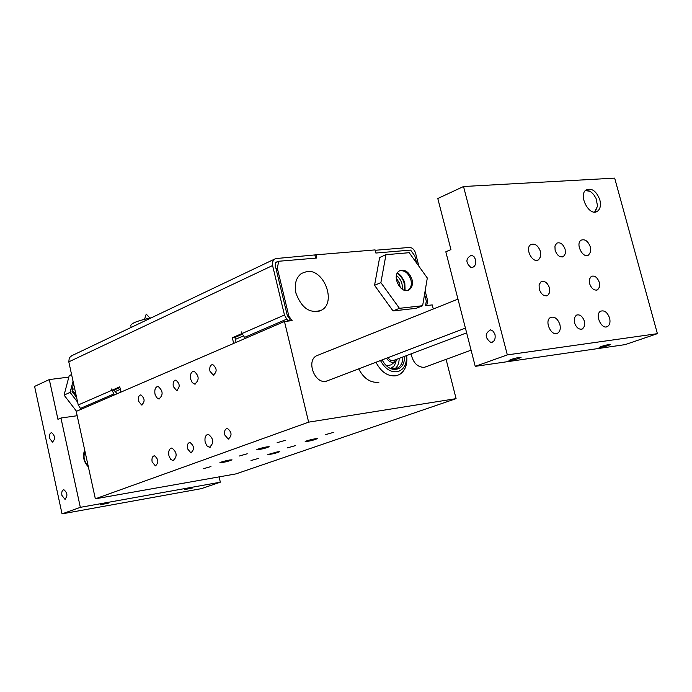 <?xml version="1.0" encoding="UTF-8"?>
<svg xmlns="http://www.w3.org/2000/svg" width="692" height="692" viewBox="0 0 692 692"><rect width="100%" height="100%" fill="white"/><g stroke="black" fill="none" stroke-linecap="round" stroke-linejoin="round"><path stroke-width="1.04" d="M277.466 451.85L279.732 451.677C276.186 453.191 272.233 454.151 267.873 454.549L277.466 451.85M315.085 438.789L317.308 438.642C313.701 440.207 309.644 441.193 305.163 441.608C306.314 440.813 309.618 439.87 315.085 438.789M229.562 460.016L232.01 459.843C228.377 461.391 224.329 462.36 219.866 462.749C220.938 461.997 224.165 461.088 229.562 460.016M266.792 446.876L269.197 446.721C265.494 448.329 261.351 449.333 256.767 449.722C257.891 448.926 261.23 447.975 266.792 446.876M168.909 455.639C168.26 451.08 169.255 448.528 171.901 447.983C177.117 452.36 177.498 456.582 173.035 460.656L170.552 459.211L168.909 455.639M205.152 442.171C204.477 437.465 205.55 434.835 208.361 434.291C213.819 438.815 214.174 443.148 209.434 447.292L206.856 445.804L205.152 442.171M190.663 379.181C190.006 374.363 191.113 371.699 193.985 371.18C199.27 375.834 199.512 380.142 194.712 384.103L192.272 382.65L190.663 379.181M154.991 394.155C154.351 389.501 155.389 386.915 158.087 386.395C163.156 390.876 163.424 395.08 158.9 398.99L156.548 397.571L154.991 394.155M416.671 263.15L414.863 256.014L410.633 250.097L375.868 253.038L375.09 249.907L315.959 254.829L276.264 258.531L274.352 259.215L272.596 261.827L272.587 265.529L68.802 361.855L78.239 404.958L81.068 409.327M418.885 266.247L415.572 253.185C414.352 249.492 412.294 247.572 409.387 247.442L375.185 250.288M396.231 278.201L399.033 282.544L400.227 287.569M411.074 353.889C413.038 362.677 417.38 367.175 424.092 367.374L426.471 366.57M318.709 354.918L316.279 355.887C306.271 361.181 314.644 383.636 325.776 381.327L328.648 380.315M396.231 278.054L399.12 282.509L400.339 287.682M114.907 391.689L120.33 389.337M235.384 339.383L243.117 336.027M276.03 268.669L277.293 268.072L288.884 316.227L292.119 320.63L284.464 321.486L76.241 411.411L95.349 498.811L308.632 422.155L456.089 398.644L236.007 473.882L95.349 498.811M407.934 290.285L408.176 290.147C411.013 288.062 411.939 284.672 410.944 279.975C408.574 273.176 404.794 270.114 399.604 270.78M412.008 279.525C413.003 284.222 412.086 287.613 409.24 289.697C401.256 295.302 390.919 275.675 399.362 270.927C404.889 268.963 409.102 271.826 412.008 279.525M397.554 272.752L400.902 275.693L403.894 280.58L404.82 283.331L405.088 290.398M402.32 289.273C402.787 283.659 400.832 279.075 396.455 275.52M404.448 290.242C405.33 283.201 402.917 277.561 397.225 273.323M399.44 308.321L422.63 305.717L427.31 278.011L409.197 252.692L385.972 254.691L379.657 257.502L374.545 285.329L380.885 282.604L399.44 308.321L393.039 310.933L374.545 285.329M422.63 305.717L416.212 308.321L393.039 310.933M385.972 254.691L380.885 282.604M131.195 327.402L130.745 325.396C131.74 322.991 138.668 320.431 151.513 317.723M424.568 294.247L426.307 301.115L425.545 305.665L432.249 304.913L433.296 309.013M446.098 359.356L456.089 398.644M284.464 321.486L308.632 422.155M187.489 448.736C186.952 444.982 187.783 442.889 189.997 442.439C194.322 446.046 194.616 449.515 190.888 452.845L187.489 448.736M224.71 434.905C224.156 431.029 225.056 428.867 227.4 428.417C231.932 432.154 232.209 435.718 228.248 439.091L224.71 434.905M152.119 461.867C151.609 458.234 152.387 456.201 154.463 455.76C158.606 459.246 158.918 462.628 155.397 465.898L152.119 461.867M173.277 386.482C172.749 382.641 173.614 380.513 175.872 380.098C180.067 383.792 180.275 387.243 176.503 390.435L173.277 386.482M209.91 371.102C209.365 367.132 210.299 364.935 212.703 364.52C217.08 368.36 217.271 371.889 213.248 375.125L209.91 371.102M138.469 401.092C137.959 397.381 138.763 395.314 140.891 394.89C144.913 398.462 145.138 401.827 141.575 404.976L138.469 401.092M295.328 445.648L287.422 447.88L295.328 445.648M258.652 458.372L251.006 460.526L258.652 458.372M333.864 432.275L325.681 434.602L333.864 432.275M247.234 453.779L239.25 456.037L247.234 453.779M210.965 466.581L203.24 468.752L210.965 466.581M285.389 440.32L277.12 442.672L285.389 440.32M315.959 254.829L316.746 258.038L278.746 261.256L275.494 262.796M277.293 268.072L278.746 261.256M358.69 368.853C363.655 378.316 370.116 382.806 378.083 382.304L378.965 382.14M295.942 293.174C294.152 284.248 296.003 277.665 301.487 273.427L307.014 271.472C323.778 268.937 336.494 301.798 321.884 309.99C310.431 314.22 301.79 308.615 295.942 293.174M277.726 261.74L276.108 262.138L275.217 265.304L287.102 314.722L290.104 319.756L289.351 320.941M288.884 316.227L287.837 316.677M406.446 355.645C406.844 364.338 403.894 369.684 397.589 371.665C390.695 372.538 384.994 368.827 380.479 360.532M404.699 356.311C404.37 365.757 400.374 370.082 392.684 369.277C388.307 368.083 384.795 364.952 382.148 359.892M375.955 362.253C381.275 372.287 388.074 376.777 396.343 375.739L399.613 374.467C405.244 370.739 407.597 364.442 406.654 355.567M399.154 358.404C399.172 363.205 397.675 366.717 394.674 368.957M402.874 356.994C402.874 362.132 401.204 365.774 397.848 367.919L391.568 368.75L389.691 368.118M387.624 357.807L390.824 360.48L392.84 360.74L394.57 360.039M386.482 358.24C389.285 362.167 392.252 363.231 395.366 361.432L397.044 359.2M386.482 365.791L391.205 364.848M390.79 368.533L394.466 365.618L396.239 360.575M391.214 368.663L393.791 366.483M314.921 255.305L315.613 258.133M288.573 321.027L286.722 319.133L284.473 315.007L272.587 265.529M242.287 334.236L234.925 337.445L232.33 337.748L242.053 333.509L245.202 338.44M425.139 290.856L427.31 299.411L427.241 303.511L426.531 305.553M411.013 250.625L413.418 253.999M71.769 355.705L69.286 357.781L68.802 361.855M114.474 394.898L111.274 388.93L111.602 390.409L114.111 390.072L117.052 393.783M119.932 387.537L114.111 390.072M78.239 404.958L119.777 386.845L120.953 392.105M234.925 337.445L236.084 342.376M233.662 343.422L232.33 337.748M242.053 333.509L241.672 331.892L242.079 333.501L284.473 315.007M76.051 394.959L72.02 389.717L73.594 383.74M72.02 389.717L74.641 388.532M192.497 487.972L184.401 489.685L192.497 487.972M108.938 503.006L100.383 504.797L108.938 503.006M61.917 495.377C61.441 492.038 62.09 490.152 63.872 489.728C67.539 492.929 67.868 496.086 64.866 499.209L61.917 495.377M49.625 438.382C49.158 434.974 49.833 433.071 51.641 432.656C55.213 435.925 55.481 439.065 52.445 442.084L49.625 438.382M77.184 415.719L60.948 418.02L57.938 419.317L49.314 379.553L34.6 386.404L62.038 513.871L201.234 488.682L220.333 482.186L80.341 507.34L60.948 418.02M219.113 476.874L220.333 482.186M84.684 450.034C82.365 456.21 83.594 461.832 88.368 466.892M88.169 465.967C84.104 461.555 83.031 456.668 84.96 451.314M80.341 507.34L62.038 513.871M49.314 379.553L68.837 377.105L69.235 375.618L71.579 374.536M510.791 359.546C515.825 357.972 519.251 357.245 521.067 357.375C517.625 359.079 513.611 360.108 509.018 360.48L510.791 359.546M601.045 346.536C605.846 345.048 609.064 344.365 610.699 344.46C607.386 346.069 603.528 347.073 599.142 347.488L601.045 346.536M494.988 334.521C495.662 339.374 494.252 342.012 490.74 342.428C484.746 337.627 484.694 333.432 490.585 329.842L493.266 331.286L494.988 334.521M475.551 259.604C476.2 264.612 474.729 267.285 471.122 267.64C465.405 262.657 465.526 258.497 471.486 255.158L473.968 256.568L475.551 259.604M463.528 186.52L437.794 198.509L450.942 249.587L445.821 251.802L475.24 366.353L625.118 344.625L657.4 333.656L507.331 354.892L463.528 186.52L614.669 178.129L657.4 333.656M565.139 249.371L565.312 253.679L563.504 256.516C559.958 257.727 557.155 255.651 555.114 250.288L554.941 245.997L556.731 243.169C560.295 241.94 563.098 244.008 565.139 249.371M599.358 282.535L599.532 286.921L597.689 289.775C594.264 290.882 591.565 288.832 589.593 283.616L589.42 279.239L591.245 276.402C594.679 275.269 597.386 277.319 599.358 282.535M549.526 288.028L549.673 292.491L547.753 295.432C544.12 296.652 541.282 294.567 539.241 289.161L539.094 284.715L541.006 281.782C544.639 280.537 547.484 282.621 549.526 288.028M584.455 321.365L584.61 325.915L582.638 328.864C579.143 329.98 576.419 327.913 574.455 322.662L574.299 318.13L576.246 315.189C579.749 314.047 582.482 316.106 584.455 321.365M590.38 247.079L590.596 251.879L588.589 255.019C582.889 259.076 575.104 243.523 581.15 240.159C585.043 238.844 588.122 241.145 590.38 247.079M559.889 324.548C560.788 328.579 560.087 331.425 557.787 333.086C551.602 337.246 543.895 320.984 550.425 317.542C554.482 316.192 557.64 318.528 559.889 324.548M540.504 251.62L540.686 256.498L538.601 259.742C532.641 264.067 524.475 248.212 530.799 244.579C534.925 243.126 538.16 245.47 540.504 251.62M609.609 318.104C610.508 322.074 609.851 324.851 607.637 326.434C601.737 330.335 594.367 314.41 600.595 311.218C604.427 309.999 607.429 312.291 609.609 318.104M597.577 205.818L595.12 212.037M585.735 190.222L589.645 191.113L591.954 192.748M599.869 199.962C601.114 205.264 600.31 209.036 597.438 211.25C589.368 217.21 577.708 194.763 586.306 189.79C591.971 187.817 596.495 191.208 599.869 199.962M507.331 354.892L475.24 366.353M76.578 397.364L72.072 391.508L72.409 390.219M72.072 391.508L73.058 391.067M585.406 190.534L589.869 191.303L591.184 192.134L593.641 194.504L596.063 198.448L597.559 206.121L594.662 212.055M76.527 411.29L64.062 395.097L68.837 377.105M64.062 395.097L70.1 392.39L73.041 381.231M77.634 402.19L70.1 392.39M286.722 319.133L244.276 337.506M277.06 261.801L275.805 262.389M113.609 394.059L80.211 408.505M173.874 460.517L173.035 460.656M210.359 447.136L209.434 447.292M194.712 384.103L195.637 383.974M158.9 398.99L159.74 398.869M408.176 290.147L409.24 289.697M149.922 318.035L146.22 314.099L144.576 319.246M141.575 404.976L142.232 404.881M213.248 375.125L214.044 375.021M176.503 390.435L177.213 390.331M156.046 465.794L155.397 465.898M229.035 438.97L228.248 439.091M191.606 452.724L190.888 452.845M321.884 309.99L318.363 311.495M397.848 367.919L395.322 368.862M391.568 368.75L392.684 369.277M395.011 361.674L391.914 364.217M70.679 356.224L274.352 259.215M466.642 332.852L393.091 360.696M64.866 499.209L65.368 499.122M52.445 442.084L52.947 442.006M492.263 342.22L490.74 342.428M472.627 267.493L471.122 267.64M563.504 256.516L562.406 256.957M597.689 289.775L596.608 290.173M547.753 295.432L546.568 295.882M582.638 328.864L581.488 329.271M588.589 255.019L587.413 255.486M557.787 333.086L556.42 333.579M538.601 259.742L537.312 260.261M607.637 326.434L606.4 326.875M597.438 211.25L595.821 211.934M326.183 381.257L465.422 328.112M316.279 355.887L457.974 299.117M424.421 367.322L471.088 350.178"/></g></svg>
